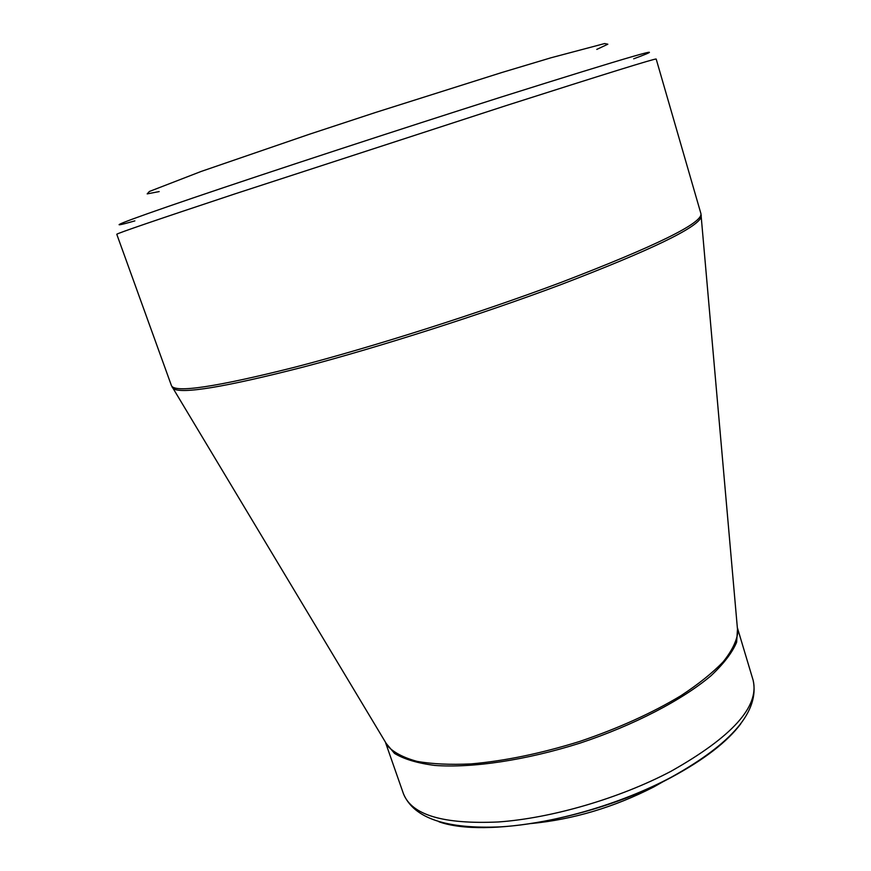 <?xml version="1.0" encoding="UTF-8"?>
<svg xmlns="http://www.w3.org/2000/svg" width="871" height="871" viewBox="0 0 871 871"><rect width="100%" height="100%" fill="white"/><g stroke="black" fill="none" stroke-linecap="round" stroke-linejoin="round"><path stroke-width="1.31" d="M159.186 191.587L147.188 193.885L149.376 191.478L201.07 171.478L309.314 134.276L375.39 112.522L501.892 72.5L551.071 57.758L604.648 43.55L607.838 44.214L596.777 49.407M531.223 823.531C573.205 819.459 614.033 807.275 653.729 786.981L667.251 779.327M134.853 220.886C103.061 229.977 117.835 223.531 193.286 197.869C268.214 172.371 399.963 129.202 500.727 97.204C632.117 55.798 676.44 43.006 633.685 58.803M560.608 282.574C655.961 245.97 702.734 223.009 700.937 213.678L656.179 59.021C655.155 58.433 605.084 73.981 505.942 105.663L234.832 193.917C156.421 219.938 117.073 233.395 116.779 234.277L171.478 385.711C174.831 393.191 215.888 387.04 294.659 367.246C372.222 347.137 478.647 313.299 560.608 282.574M385.069 741.559L387.933 746.327C394.171 752.762 403.883 757.781 417.078 761.385C432.179 764.041 450.155 764.88 470.993 763.911C504.647 760.993 540.891 753.502 579.738 741.428C618.258 728.363 651.987 713.12 680.926 695.7C698.357 684.236 712.402 672.989 723.061 661.971C731.618 651.301 736.518 641.535 737.791 632.651L737.302 627.12M701.231 215.344L701.188 217.097C697.279 227.767 650.593 250.249 561.12 284.545C482.077 314.213 380.05 346.843 303.326 367.05C225.132 387.083 181.778 394.28 173.285 388.629L172.218 387.236M753.165 680.36C759.632 711.052 732.282 743.366 671.116 777.302C620.544 804.162 553.793 823.552 501.032 826.829C446.496 829.301 413.997 818.348 403.534 793.971C411.939 815.104 443.568 824.434 498.419 821.963C551.681 818.196 619.727 798.315 670.942 771.314C732.076 736.866 759.49 706.555 753.165 680.36L737.497 628.122M737.541 628.437L736.637 642.221C732.271 652.575 723.747 663.735 711.084 675.678C682.472 699.903 634.219 725.075 580.26 743.05C526.051 760.22 472.213 768.222 434.825 765.435C417.557 763.214 404.111 759.207 394.487 753.393L385.646 742.778M740.862 723.681C727.318 741.831 703.964 759.817 670.79 777.651C595.437 818.522 485.082 838.316 438.951 821.778M737.345 627.675L700.937 213.678M385.363 742.038L171.478 385.711M403.534 793.971L385.505 742.484"/></g></svg>
